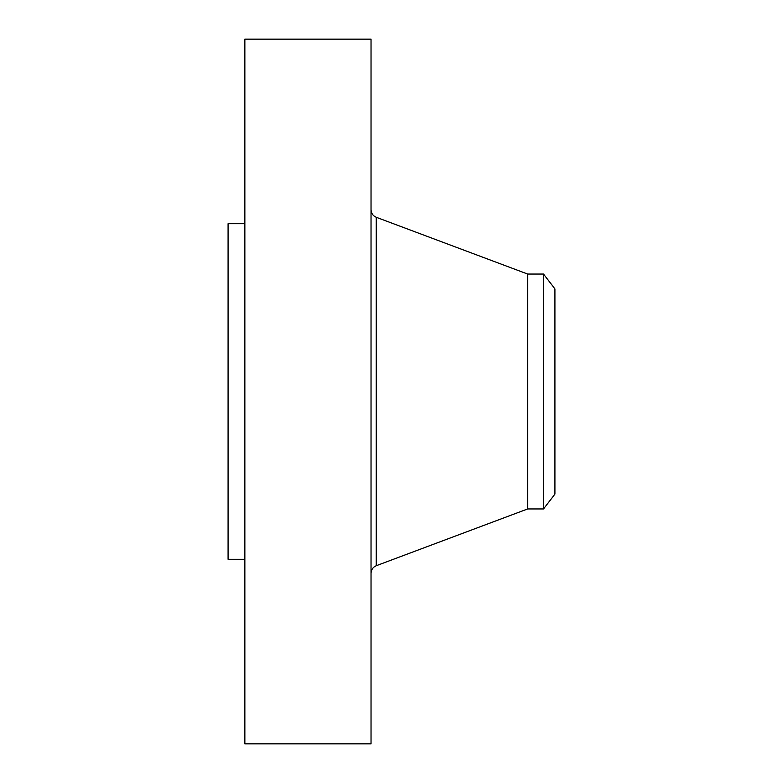 <?xml version="1.0" encoding="UTF-8"?>
<svg xmlns="http://www.w3.org/2000/svg" width="783" height="783" viewBox="0 0 783 783"><rect width="100%" height="100%" fill="white"/><g stroke="black" fill="none" stroke-linecap="round" stroke-linejoin="round"><path stroke-width="1.17" d="M244.854 743.85L244.854 39.15L371.034 39.15L371.034 743.85L244.854 743.85M543.529 508.95L543.529 274.05L554.922 288.898L554.922 494.102L543.529 508.95L527.673 508.95L527.673 274.05L376.261 217.282C372.953 215.854 371.211 213.338 371.034 209.746M244.854 559.287L228.078 559.287L228.078 223.713L244.854 223.713M527.673 508.95L376.261 565.717L376.261 217.282M376.261 565.717C372.953 567.146 371.211 569.662 371.034 573.254M543.529 274.05L527.673 274.05"/></g></svg>
